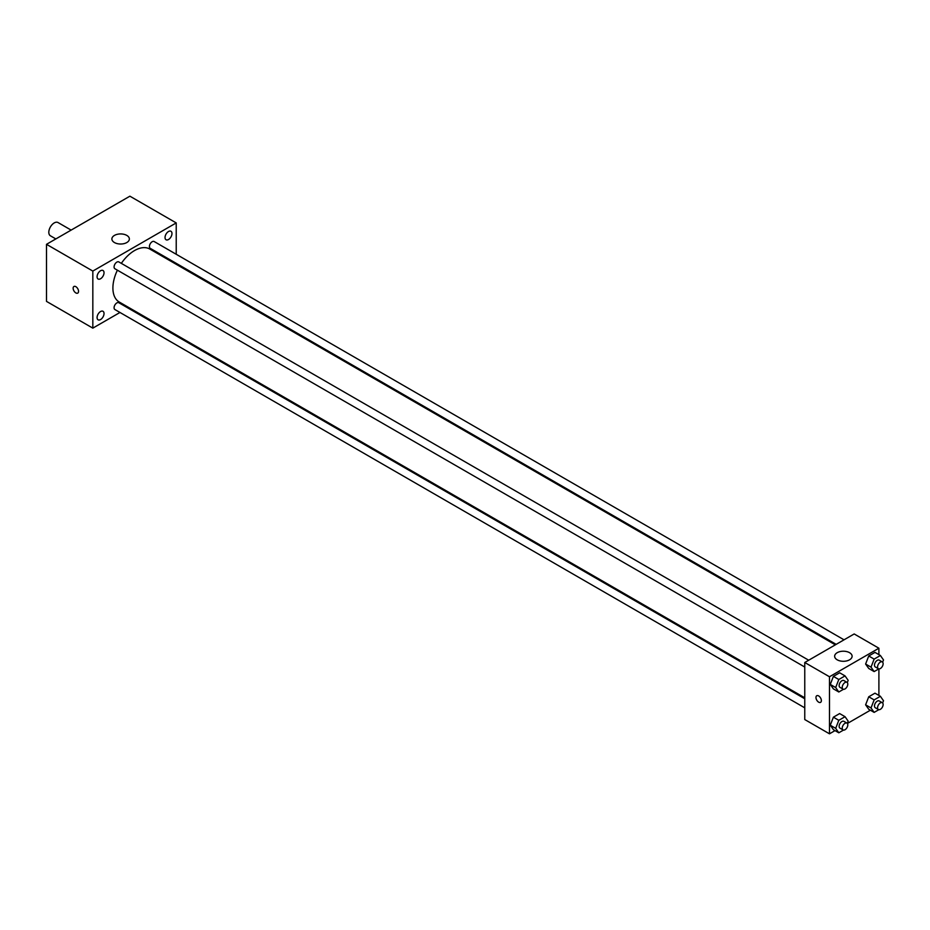<?xml version="1.0" encoding="UTF-8"?>
<svg xmlns="http://www.w3.org/2000/svg" width="930" height="930" viewBox="0 0 930 930"><rect width="100%" height="100%" fill="white"/><g stroke="black" fill="none" stroke-linecap="round" stroke-linejoin="round"><path stroke-width="1.4" d="M71.133 230.105L58.044 222.549A7.649 4.418 120 0 0 52.15 224.595A7.649 4.418 120 0 0 48.813 232.291A7.649 4.418 120 0 0 50.394 235.79L55.847 238.929M119.97 312.468L92.826 328.139L46.5 301.39L46.5 244.323L129.898 196.184L176.223 222.921L176.223 254.262M168.504 231.512A4.906 2.837 120 0 0 165.296 235.836A4.906 2.837 120 0 0 166.052 239.766A4.906 2.837 120 0 0 170.957 236.929A4.906 2.837 120 0 0 170.957 231.268A4.906 2.837 120 0 0 168.504 231.512M100.556 270.735A4.906 2.837 120 0 0 97.348 275.071A4.906 2.837 120 0 0 98.092 279A4.906 2.837 120 0 0 103.009 276.163A4.906 2.837 120 0 0 103.009 270.491A4.906 2.837 120 0 0 100.556 270.735M100.556 311.538A4.906 2.837 120 0 0 97.348 315.863A4.906 2.837 120 0 0 98.092 319.804A4.906 2.837 120 0 0 103.009 316.967A4.906 2.837 120 0 0 103.009 311.294A4.906 2.837 120 0 0 100.556 311.538M92.826 328.139L92.826 271.072L46.5 244.323M92.826 271.072L176.223 222.921M126.806 242.544A8.73 5.045 180 0 1 117.285 243.637A8.73 5.045 180 0 1 111.891 238.975A8.73 5.045 180 0 1 120.633 233.93A8.73 5.045 180 0 1 129.363 238.975A8.73 5.045 180 0 1 126.806 242.544M128.666 307.446L127.829 307.935M78.55 291.357A3.825 2.209 60 0 1 77.748 293.113A3.825 2.209 60 0 1 73.935 290.904A3.825 2.209 60 0 1 73.935 286.487A3.825 2.209 60 0 1 76.876 287.51A3.825 2.209 60 0 1 78.55 291.357M77.76 293.101A3.825 2.209 60 0 1 73.935 290.904A3.825 2.209 60 0 1 73.935 286.487M176.223 263.341L176.223 264.294M844.033 639.817L154.159 241.533A3.929 2.267 120 0 0 152.195 241.719A3.929 2.267 120 0 0 149.416 246.531A3.929 2.267 120 0 0 150.23 248.333L836.175 644.362M804.764 698.756L118.831 302.727A3.929 2.267 120 0 0 116.855 302.924A3.929 2.267 120 0 0 114.076 307.737A3.929 2.267 120 0 0 114.89 309.539L804.764 707.835M808.693 660.219L118.831 261.923A3.929 2.267 120 0 0 116.855 262.12A3.929 2.267 120 0 0 114.297 265.585A3.929 2.267 120 0 0 114.89 268.735L804.764 667.031M117.401 270.188A30.574 17.658 120 0 0 112.902 288.009A30.574 17.658 120 0 0 119.238 302.018L804.764 697.802M835.349 644.839L149.811 249.054A30.574 17.658 120 0 0 121.33 263.376M835.035 730.608L829.479 733.817L804.764 719.553L804.764 662.497L854.182 633.958L878.897 648.222L878.897 654.639M870.375 710.218L847.381 723.482M868.736 668.461L865.609 664.032L868.736 655.987L874.979 652.383L868.736 655.987L865.609 664.032L868.736 668.461L874.142 671.588L871.015 667.147L874.142 659.103L880.385 655.499L883.5 659.94L882.628 662.183M833.396 729.666L830.281 725.226L833.396 717.181L839.639 713.577L833.396 717.181L830.281 725.226L833.396 729.666L838.802 732.794L835.686 728.353L838.802 720.308L845.044 716.705L848.16 721.145L847.3 723.377M878.897 668.903L878.897 695.442M829.479 733.817L829.479 676.761L878.897 648.222M868.736 709.265L865.609 704.824L868.736 696.779L874.979 693.176L868.736 696.779L865.609 704.824L868.736 709.265L874.142 712.392L871.015 707.951L874.142 699.906L880.385 696.303L883.5 700.743L882.628 702.975M833.396 688.863L830.281 684.422L833.396 676.389L839.639 672.785L833.396 676.389L830.281 684.422L833.396 688.863L838.802 691.99L835.686 687.549L838.802 679.505L845.044 675.901L848.16 680.342L847.3 682.573M829.479 676.761L804.764 662.497M837.198 659.812A8.73 5.045 180 0 1 834.64 656.255A8.73 5.045 180 0 1 843.371 651.209A8.73 5.045 180 0 1 852.113 656.255A8.73 5.045 180 0 1 846.719 660.904A8.73 5.045 180 0 1 837.198 659.812M821.364 700.604A3.825 2.209 60 0 1 820.574 702.359A3.825 2.209 60 0 1 816.761 700.15A3.825 2.209 60 0 1 816.761 695.733A3.825 2.209 60 0 1 819.702 696.768A3.825 2.209 60 0 1 821.364 700.604M820.586 702.359A3.825 2.209 60 0 1 816.761 700.15A3.825 2.209 60 0 1 816.761 695.733M843.475 689.293L838.802 691.99M846.974 682.318L843.894 680.539A3.929 2.267 120 0 0 840.86 681.597A3.929 2.267 120 0 0 839.139 685.55A3.929 2.267 120 0 0 839.964 687.351L843.045 689.13A3.929 2.267 120 0 0 846.974 686.863A3.929 2.267 120 0 0 846.974 682.318A3.929 2.267 120 0 0 843.952 683.376A3.929 2.267 120 0 0 842.231 687.328A3.929 2.267 120 0 0 843.045 689.13M835.686 687.549L830.281 684.422M838.802 679.505L833.396 676.389M845.044 675.901L839.639 672.785M878.815 668.891L874.142 671.588M882.314 661.928L879.222 660.137A3.929 2.267 120 0 0 876.2 661.195A3.929 2.267 120 0 0 874.479 665.148A3.929 2.267 120 0 0 875.293 666.95L878.385 668.728A3.929 2.267 120 0 0 882.314 666.461A3.929 2.267 120 0 0 882.314 661.928A3.929 2.267 120 0 0 879.28 662.974A3.929 2.267 120 0 0 877.571 666.938A3.929 2.267 120 0 0 878.385 668.728M871.015 667.147L865.609 664.032M874.142 659.103L868.736 655.987M880.385 655.499L874.979 652.383M843.475 730.085L838.802 732.794M846.974 723.121L843.894 721.343A3.929 2.267 120 0 0 840.86 722.389A3.929 2.267 120 0 0 839.139 726.353A3.929 2.267 120 0 0 839.964 728.155L843.045 729.934A3.929 2.267 120 0 0 846.974 727.667A3.929 2.267 120 0 0 846.974 723.121A3.929 2.267 120 0 0 843.952 724.179A3.929 2.267 120 0 0 842.231 728.132A3.929 2.267 120 0 0 843.045 729.934M835.686 728.353L830.281 725.226M838.802 720.308L833.396 717.181M845.044 716.705L839.639 713.577M878.815 709.695L874.142 712.392M882.314 702.72L879.222 700.941A3.929 2.267 120 0 0 876.2 701.999A3.929 2.267 120 0 0 874.479 705.951A3.929 2.267 120 0 0 875.293 707.753L878.385 709.532A3.929 2.267 120 0 0 882.314 707.265A3.929 2.267 120 0 0 882.314 702.72A3.929 2.267 120 0 0 879.28 703.778A3.929 2.267 120 0 0 877.571 707.73A3.929 2.267 120 0 0 878.385 709.532M871.015 707.951L865.609 704.824M874.142 699.906L868.736 696.779M880.385 696.303L874.979 693.176"/></g></svg>
